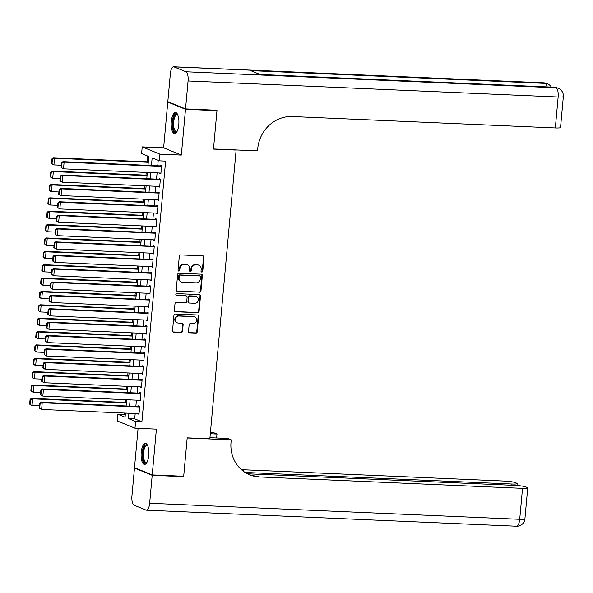<?xml version="1.0" encoding="UTF-8"?>
<svg xmlns="http://www.w3.org/2000/svg" width="593" height="593" viewBox="0 0 593 593"><rect width="100%" height="100%" fill="white"/><g stroke="black" fill="none" stroke-linecap="round" stroke-linejoin="round"><path stroke-width="0.89" d="M201.813 272.068A0.927 0.86 112.3 0 0 202.762 271.186L204.029 257.243A1.327 1.223 112.3 0 0 202.91 255.879L180.672 254.916A1.327 1.223 112.3 0 0 179.316 256.176L178.048 270.111A0.927 0.86 112.3 0 0 178.827 271.068A0.927 0.86 112.3 0 0 179.775 270.186L179.946 268.384A4.247 3.921 112.3 0 1 184.275 264.359L186.135 264.441A4.247 3.921 112.3 0 1 189.701 268.807L189.538 270.616A0.927 0.86 112.3 0 0 190.323 271.564A0.927 0.86 112.3 0 0 191.272 270.69L191.435 268.881A4.247 3.921 112.3 0 1 195.772 264.856L197.625 264.938A4.247 3.921 112.3 0 1 201.19 269.304L201.027 271.112A0.927 0.86 112.3 0 0 201.813 272.068M201.316 271.868A0.927 0.86 112.3 0 0 202.28 270.986L203.547 257.051A1.327 1.223 112.3 0 0 203.043 255.894M178.337 270.875A0.927 0.86 112.3 0 0 179.301 269.993L179.464 268.192L179.946 268.384M189.827 271.372A0.927 0.86 112.3 0 0 190.79 270.49L190.953 268.688L191.435 268.881M148.687 455.439A10.548 3.832 -87.5 0 0 145.404 443.371A10.548 3.832 -87.5 0 0 141.216 452.377A10.548 3.832 -87.5 0 0 144.492 464.445A10.548 3.832 -87.5 0 0 148.687 455.439M178.797 124.582A10.548 3.832 -87.5 0 0 175.521 112.514A10.548 3.832 -87.5 0 0 171.325 121.521A10.548 3.832 -87.5 0 0 174.601 133.588A10.548 3.832 -87.5 0 0 178.797 124.582M188.53 331.457A1.327 1.223 112.3 0 0 189.641 332.829L195.883 333.096A1.327 1.223 112.3 0 0 197.239 331.835L198.648 316.358A1.327 1.223 112.3 0 0 197.536 314.987L175.291 314.023A1.327 1.223 112.3 0 0 173.934 315.283L172.526 330.768A1.327 1.223 112.3 0 0 173.645 332.132L181.184 332.458A1.327 1.223 112.3 0 0 182.533 331.198L183.141 324.579A1.327 1.223 112.3 0 0 182.021 323.207L178.285 323.044A3.551 3.284 112.3 0 1 175.395 318.834A3.551 3.284 112.3 0 1 178.923 316.025L193.563 316.662A3.551 3.284 112.3 0 1 196.461 320.872A3.551 3.284 112.3 0 1 192.925 323.682L190.486 323.578A1.327 1.223 112.3 0 0 189.13 324.838L188.53 331.457M135.197 413.521L134.715 418.851L141.897 421.793L135.604 421.519L134.996 428.205L117.281 420.941L117.888 414.255L125.071 417.198L125.442 413.099M215.867 110.216L216.971 110.669L213.473 149.102L236.125 150.081L209.848 438.827L187.195 437.849L183.697 476.275L152.231 474.911L156.396 429.132L134.996 428.205M216.971 110.669L185.498 109.305L167.782 102.048L163.616 147.827L142.216 146.901L159.932 154.165L159.324 160.844L152.142 157.901L151.452 165.506M163.616 147.827L181.332 155.092L185.498 109.305M181.332 155.092L159.932 154.165M141.897 421.793L165.617 161.118L159.324 160.844M199.596 292.29A1.327 1.223 112.3 0 0 200.953 291.03L202.361 275.545A1.327 1.223 112.3 0 0 201.249 274.181L179.004 273.217A1.327 1.223 112.3 0 0 177.648 274.477L176.24 289.962A1.327 1.223 112.3 0 0 177.359 291.326L199.122 292.097A1.327 1.223 112.3 0 0 200.471 290.837L201.887 275.352A1.327 1.223 112.3 0 0 201.375 274.196M200.508 295.951L199.092 311.436A1.327 1.223 112.3 0 1 197.743 312.696L175.498 311.733A1.327 1.223 112.3 0 1 174.386 310.361L174.987 303.735A1.327 1.223 112.3 0 1 176.343 302.482L185.364 302.867A1.327 1.223 112.3 0 0 186.721 301.615L187.121 297.219A1.327 1.223 112.3 0 0 186.002 295.848L176.61 295.44A0.927 0.86 112.3 0 1 175.854 294.343A0.927 0.86 112.3 0 1 176.781 293.609L199.389 294.588A1.327 1.223 112.3 0 1 200.508 295.951L200.026 295.759L198.618 311.236L199.092 311.436M138.087 428.339L134.507 467.655L152.231 474.911M168.916 102.092L167.782 102.048M159.695 173.015L160.873 173.734L161.6 165.714L160.406 165.225L160.347 165.892M158.479 186.38L159.658 187.099L160.384 179.079L159.191 178.589L159.124 179.256M157.264 199.745L158.442 200.471L159.169 192.451L157.968 191.954L157.908 192.629M156.048 213.117L157.219 213.836L157.953 205.815L156.752 205.326L156.693 205.993M154.832 226.482L156.003 227.208L156.737 219.18L155.536 218.691L155.477 219.358M153.609 239.854L154.788 240.573L155.522 232.552L154.321 232.063L154.262 232.73M152.394 253.218L153.572 253.937L154.299 245.917L153.105 245.428L153.046 246.095M151.178 266.583L152.357 267.31L153.083 259.289L151.89 258.8L151.83 259.467M149.962 279.955L151.141 280.674L151.867 272.654L150.674 272.165L150.615 272.832M148.747 293.32L149.925 294.046L150.652 286.026L149.458 285.529L149.392 286.204M147.531 306.692L148.71 307.411L149.436 299.391L148.243 298.902L148.176 299.569M146.315 320.057L147.487 320.776L148.22 312.756L147.02 312.266L146.96 312.934M145.1 333.422L146.271 334.148L147.005 326.128L145.804 325.639L145.745 326.306M143.884 346.794L145.055 347.513L145.789 339.493L144.588 339.003L144.529 339.67M142.661 360.159L143.84 360.885L144.573 352.865L143.373 352.368L143.313 353.043M141.445 373.531L142.624 374.25L143.35 366.229L142.157 365.74L142.098 366.407M140.23 386.895L141.408 387.614L142.135 379.594L140.941 379.105L140.882 379.772M139.014 400.26L140.193 400.987L140.919 392.966L139.726 392.477L139.659 393.144M158.235 160.399L157.745 165.781M157.101 172.897L156.53 179.145M155.885 186.269L155.314 192.51M154.662 199.633L154.098 205.882M153.446 213.006L152.883 219.247M152.231 226.37L151.667 232.619M151.015 239.735L150.444 245.984M149.799 253.107L149.228 259.356M148.584 266.472L148.013 272.721M147.368 279.844L146.797 286.085M146.152 293.209L145.582 299.458M144.929 306.574L144.366 312.822M143.714 319.946L143.15 326.194M142.498 333.31L141.935 339.559M141.282 346.683L140.711 352.924M140.067 360.047L139.496 366.296M138.851 373.412L138.28 379.661M137.635 386.784L137.065 393.033M136.42 400.149L135.849 406.398M137.798 413.632L138.977 414.351L139.703 406.331L138.51 405.842L138.443 406.509M147.701 156.085L147.183 161.807M146.212 172.43L145.967 175.18M144.996 185.794L144.744 188.544M143.78 199.159L143.528 201.916M142.565 212.531L142.313 215.281M141.349 225.896L141.097 228.646M140.133 239.268L139.881 242.018M138.918 252.633L138.666 255.383M137.702 266.005L137.45 268.755M136.479 279.37L136.234 282.12M135.263 292.734L135.011 295.492M134.048 306.107L133.796 308.857M132.832 319.471L132.58 322.221M131.616 332.843L131.364 335.594M130.401 346.208L130.149 348.958M129.185 359.573L128.933 362.33M127.969 372.945L127.717 375.695M126.746 386.31L126.502 389.06M125.531 399.682L125.286 402.432M124.315 413.047L124.182 414.529L125.271 414.981M124.182 414.529L117.888 414.255M147.991 165.358L148.791 156.53L141.608 153.587L142.216 146.901M128.903 413.247L128.422 418.576L135.604 421.519M150.807 172.63L150.237 178.871M149.592 185.994L149.021 192.243M148.369 199.359L147.805 205.608M147.153 212.731L146.59 218.973M145.937 226.096L145.367 232.345M144.722 239.468L144.151 245.71M143.506 252.833L142.935 259.082M142.29 266.198L141.72 272.446M141.075 279.57L140.504 285.819M139.859 292.935L139.288 299.183M138.636 306.307L138.073 312.548M137.42 319.671L136.857 325.92M136.205 333.036L135.634 339.285M134.989 346.408L134.418 352.657M133.773 359.773L133.203 366.022M132.558 373.145L131.987 379.387M131.342 386.51L130.771 392.759M130.126 399.875L129.556 406.123M126.094 405.975L126.657 399.726M127.31 392.61L127.873 386.362M128.525 379.238L129.096 372.99M129.741 365.874L130.312 359.625M130.957 352.501L131.527 346.26M132.172 339.137L132.743 332.888M133.388 325.765L133.959 319.523M134.611 312.4L135.174 306.151M135.827 299.035L136.39 292.786M137.042 285.663L137.606 279.422M138.258 272.298L138.829 266.049M139.474 258.926L140.044 252.685M140.689 245.561L141.26 239.313M141.905 232.197L142.476 225.948M143.121 218.824L143.691 212.576M144.344 205.46L144.907 199.211M145.559 192.088L146.123 185.846M146.775 178.723L147.338 172.474M134.715 418.851L128.422 418.576M159.673 173.245L160.911 173.297M158.457 186.61L159.695 186.662M157.241 199.982L158.479 200.034M156.026 213.347L157.264 213.398M154.81 226.711L156.048 226.771M153.594 240.083L154.825 240.135M152.379 253.448L153.609 253.5M151.156 266.82L152.394 266.872M149.94 280.185L151.178 280.237M148.724 293.55L149.962 293.609M147.509 306.922L148.747 306.974M146.293 320.287L147.531 320.339M145.077 333.659L146.315 333.711M143.862 347.024L145.1 347.075M142.646 360.388L143.877 360.448M141.423 373.76L142.661 373.812M140.207 387.125L141.445 387.177M138.992 400.497L140.23 400.549M137.776 413.862L139.014 413.914M198.848 265.204L198.373 265.012A4.247 3.921 112.3 0 0 197.143 264.737L197.625 264.938M190.953 268.688A4.247 3.921 112.3 0 1 195.29 264.656L197.143 264.737M187.358 264.708L186.884 264.508A4.247 3.921 112.3 0 0 185.653 264.241L186.135 264.441M179.464 268.192A4.247 3.921 112.3 0 1 183.8 264.159L185.653 264.241M176.744 291.119A1.327 1.223 112.3 0 0 176.877 291.126L199.122 292.097M200.501 276.916A0.927 0.86 112.3 0 0 199.722 275.96L180.198 275.115A0.927 0.86 112.3 0 0 179.249 275.997L179.079 277.895A4.247 3.921 112.3 0 0 182.651 282.268L195.994 282.846A4.247 3.921 112.3 0 0 200.33 278.821L200.501 276.916M199.989 276.019L199.507 275.827A0.927 0.86 112.3 0 0 199.241 275.767L199.722 275.96M181.421 282.001L180.939 281.801A4.247 3.921 112.3 0 1 178.597 277.702L178.775 275.797A0.927 0.86 112.3 0 1 179.716 274.915L199.241 275.767M174.891 311.518A1.327 1.223 112.3 0 0 175.024 311.533L197.261 312.496A1.327 1.223 112.3 0 0 198.618 311.236M186.387 295.937L185.905 295.737A1.327 1.223 112.3 0 0 185.52 295.655L176.136 295.247A0.927 0.86 112.3 0 0 176.136 295.247L176.61 295.44M194.719 303.275A3.551 3.284 112.3 0 0 196.387 296.478A3.551 3.284 112.3 0 0 195.364 296.255L190.205 296.033A1.327 1.223 112.3 0 0 188.848 297.293L188.448 301.689A1.327 1.223 112.3 0 0 189.567 303.053L194.719 303.275M196.387 296.478L195.912 296.285A3.551 3.284 112.3 0 0 194.882 296.063L195.364 296.255M189.182 302.971L188.7 302.771A1.327 1.223 112.3 0 1 187.966 301.489L188.366 297.093A1.327 1.223 112.3 0 1 189.723 295.833L194.882 296.063M200.026 295.759A1.327 1.223 112.3 0 0 199.522 294.602M194.593 316.884L194.111 316.692A3.551 3.284 112.3 0 0 193.088 316.469L193.563 316.662M177.263 322.822L176.781 322.629A3.551 3.284 112.3 0 1 178.449 315.832L193.088 316.469M173.03 331.924A1.327 1.223 112.3 0 0 173.163 331.939L180.702 332.265A1.327 1.223 112.3 0 0 182.058 331.005L182.659 324.378A1.327 1.223 112.3 0 0 182.155 323.222M189.034 332.614A1.327 1.223 112.3 0 0 189.167 332.629L195.408 332.903A1.327 1.223 112.3 0 0 196.757 331.643L198.166 316.158A1.327 1.223 112.3 0 0 197.662 315.002M148.309 161.859L53.34 157.745L54.541 158.235L148.265 162.297M61.324 165.239L53.933 164.921L52.733 164.424L51.547 163.498L52.028 163.698L52.451 159.02L51.976 158.82L51.547 163.498M52.451 159.02L54.541 158.235L53.933 164.921L52.028 163.698M51.976 158.82L53.34 157.745M160.933 173.067L63.51 168.842L61.123 167.426L61.605 167.619L62.028 162.942L61.553 162.749L61.123 167.426M161.578 165.944L62.917 161.667L64.118 162.156L63.51 168.842L61.605 167.619M161.541 166.381L64.118 162.156L62.028 162.942M62.917 161.667L61.553 162.749M177.025 131.513A9.125 3.313 92.5 0 1 176.996 131.55A9.125 3.313 92.5 0 1 172.859 126.465A9.125 3.313 92.5 0 1 174.016 116.524A9.125 3.313 92.5 0 1 177.722 114.753A9.125 3.313 92.5 0 1 177.752 114.797M177.833 114.998A8.45 3.069 -87.5 0 0 177.062 114.679A8.45 3.069 -87.5 0 0 173.727 126.242A8.45 3.069 -87.5 0 0 176.329 131.572A8.45 3.069 -87.5 0 0 177.129 131.32M176.106 112.67A10.481 3.803 -87.5 0 0 172.385 126.961A10.481 3.803 -87.5 0 0 175.209 133.492M146.916 462.37A9.125 3.313 92.5 0 1 146.886 462.407A9.125 3.313 92.5 0 1 142.75 457.314A9.125 3.313 92.5 0 1 143.906 447.381A9.125 3.313 92.5 0 1 147.613 445.61A9.125 3.313 92.5 0 1 147.642 445.647M147.724 445.847A8.45 3.069 -87.5 0 0 146.953 445.536A8.45 3.069 -87.5 0 0 143.617 457.092A8.45 3.069 -87.5 0 0 146.219 462.421A8.45 3.069 -87.5 0 0 147.02 462.177M145.997 443.527A10.481 3.803 -87.5 0 0 142.276 457.811A10.481 3.803 -87.5 0 0 145.092 464.341M185.535 108.904L217.001 110.268L213.48 148.969L257.54 150.881L257.747 148.606A33.808 31.229 -67.7 0 1 292.253 116.547L555.33 127.955L558.146 97.007L188.077 80.967L185.535 108.904L167.819 101.648L170.361 73.71A8.117 2.943 -87.5 0 1 173.586 66.779L543.648 82.82A8.117 2.943 92.5 0 1 544.033 82.901L173.964 66.861A8.117 2.943 -87.5 0 0 173.586 66.779M188.077 80.967A8.117 2.943 -87.5 0 0 185.935 71.768L173.964 66.861M547.117 86.919A8.117 2.943 92.5 0 0 545.226 83.391A8.117 7.494 -67.7 0 1 547.576 83.909L546.375 83.413A8.117 7.494 112.3 0 0 544.033 82.901L545.226 83.391L250.683 70.626L260.26 74.555L554.803 87.319L555.997 87.808A8.117 2.943 92.5 0 1 558.146 97.007A8.117 0.978 5.2 0 0 563.35 96.563A8.117 8.117 0 0 0 558.347 88.32L557.153 87.831A8.117 7.494 112.3 0 0 554.803 87.319A8.117 2.943 92.5 0 0 554.425 87.23L260.075 74.473M563.35 96.563L560.533 127.51A8.117 0.978 -174.8 0 1 555.33 127.955M182.562 476.231L183.66 476.676L187.18 437.982L231.233 439.887L231.025 442.163A33.808 31.229 112.3 0 0 249.675 474.808A33.808 31.229 112.3 0 0 259.452 476.942L522.529 488.35A8.117 0.978 5.2 0 0 527.733 487.906A8.117 0.978 5.2 0 0 527.207 487.498L525.798 486.92A8.117 0.978 5.2 0 0 515.369 485.415L247.496 473.8M209.952 437.693L227.764 438.464L231.233 439.887M210.426 432.497L213.517 432.631L216.994 434.054L216.63 437.982M152.193 475.312L134.478 468.055L131.935 495.993A8.117 2.943 -87.5 0 0 134.077 505.192L146.048 510.099A8.117 2.943 -87.5 0 0 146.427 510.18A8.117 2.943 -87.5 0 0 149.651 503.257L152.193 475.312L183.66 476.676M134.478 468.055L135.612 468.107M210.307 433.765L216.994 434.054M245.139 472.458L511.974 484.021A8.117 0.978 5.2 0 0 517.178 483.577A8.117 0.978 5.2 0 0 516.651 483.169L515.235 482.591A8.117 0.978 5.2 0 0 504.813 481.086L241.736 469.686A33.808 31.229 112.3 0 1 241.44 469.671M242.181 470.308A33.808 31.229 112.3 0 0 243.464 470.39L242.218 470.338M248.823 474.437A33.808 31.229 112.3 0 0 257.733 476.238L259.452 476.942M147.094 175.224L52.125 171.11L53.326 171.599L147.049 175.661M60.108 178.604L52.718 178.285L51.517 177.796L50.331 176.87L50.813 177.062L51.235 172.385L50.761 172.192L50.331 176.87M51.235 172.385L53.326 171.599L52.718 178.285L50.813 177.062M50.761 172.192L52.125 171.11M145.878 188.596L50.909 184.482L52.11 184.972L145.834 189.034M58.892 191.976L51.495 191.65L50.301 191.161L49.115 190.234L49.597 190.435L50.02 185.757L49.538 185.557L49.115 190.234M50.02 185.757L52.11 184.972L51.495 191.65L49.597 190.435M49.538 185.557L50.909 184.482M144.655 201.961L49.693 197.847L50.887 198.336L144.618 202.398M57.677 205.341L50.279 205.022L49.086 204.533L47.9 203.607L48.374 203.799L48.804 199.122L48.322 198.929L47.9 203.607M48.804 199.122L50.887 198.336L50.279 205.022L48.374 203.799M48.322 198.929L49.693 197.847M143.439 215.333L48.478 211.212L49.671 211.708L143.402 215.77M56.454 218.706L49.063 218.387L47.87 217.898L46.684 216.971L47.158 217.171L47.588 212.487L47.106 212.294L46.684 216.971M47.588 212.487L49.671 211.708L49.063 218.387L47.158 217.171M47.106 212.294L48.478 211.212M159.717 186.432L62.287 182.207L59.908 180.791L60.39 180.991L60.812 176.314L60.33 176.114L59.908 180.791M160.362 179.308L61.702 175.039L62.902 175.528L62.287 182.207L60.39 180.991M160.325 179.746L62.902 175.528L60.812 176.314M61.702 175.039L60.33 176.114M158.501 199.804L61.072 195.579L58.692 194.163L59.167 194.356L59.596 189.678L59.115 189.486L58.692 194.163M159.146 192.681L60.486 188.404L61.679 188.893L61.072 195.579L59.167 194.356M159.109 193.118L61.679 188.893L59.596 189.678M60.486 188.404L59.115 189.486M157.286 213.169L59.856 208.944L57.477 207.528L57.951 207.728L58.381 203.043L57.899 202.85L57.477 207.528M157.931 206.045L59.27 201.768L60.464 202.265L59.856 208.944L57.951 207.728M157.894 206.483L60.464 202.265L58.381 203.043M59.27 201.768L57.899 202.85M156.063 226.533L58.64 222.316L56.261 220.9L56.735 221.093L57.165 216.415L56.683 216.215L56.261 220.9M156.715 219.417L58.055 215.14L59.248 215.63L58.64 222.316L56.735 221.093M156.678 219.855L59.248 215.63L57.165 216.415M58.055 215.14L56.683 216.215M142.224 228.698L47.262 224.584L48.456 225.073L142.187 229.135M55.238 232.078L47.848 231.759L46.654 231.263L45.468 230.343L45.943 230.536L46.373 225.859L45.891 225.659L45.468 230.343M46.373 225.859L48.456 225.073L47.848 231.759L45.943 230.536M45.891 225.659L47.262 224.584M154.847 239.906L57.425 235.68L55.045 234.265L55.52 234.457L55.95 229.78L55.468 229.587L55.045 234.265M155.499 232.782L56.839 228.505L58.032 228.994L57.425 235.68L55.52 234.457M155.455 233.219L58.032 228.994L55.95 229.78M56.839 228.505L55.468 229.587M141.008 242.063L46.046 237.949L47.24 238.438L140.971 242.5M54.022 245.443L46.632 245.124L45.431 244.635L44.245 243.708L44.727 243.901L45.157 239.224L44.675 239.031L44.245 243.708M45.157 239.224L47.24 238.438L46.632 245.124L44.727 243.901M44.675 239.031L46.046 237.949M153.631 253.27L56.209 249.045L53.822 247.629L54.304 247.83L54.726 243.152L54.252 242.952L53.822 247.629M154.284 246.154L55.616 241.877L56.817 242.367L56.209 249.045L54.304 247.83M154.239 246.584L56.817 242.367L54.726 243.152M55.616 241.877L54.252 242.952M139.792 255.435L44.823 251.321L46.024 251.81L139.755 255.872M52.807 258.815L45.416 258.489L44.216 257.999L43.03 257.073L43.511 257.273L43.934 252.596L43.459 252.396L43.03 257.073M43.934 252.596L46.024 251.81L45.416 258.489L43.511 257.273M43.459 252.396L44.823 251.321M152.416 266.642L54.993 262.417L52.607 261.002L53.088 261.194L53.511 256.517L53.036 256.324L52.607 261.002M153.068 259.519L54.4 255.242L55.601 255.731L54.993 262.417L53.088 261.194M153.024 259.956L55.601 255.731L53.511 256.517M54.4 255.242L53.036 256.324M138.577 268.799L43.608 264.686L44.809 265.175L138.532 269.237M51.591 272.18L44.201 271.861L43 271.372L41.814 270.445L42.296 270.638L42.718 265.96L42.244 265.768L41.814 270.445M42.718 265.96L44.809 265.175L44.201 271.861L42.296 270.638M42.244 265.768L43.608 264.686M151.2 280.007L53.778 275.782L51.391 274.366L51.873 274.566L52.295 269.882L51.821 269.689L51.391 274.366M151.845 272.884L53.185 268.607L54.386 269.103L53.778 275.782L51.873 274.566M151.808 273.321L54.386 269.103L52.295 269.882M53.185 268.607L51.821 269.689M137.361 282.172L42.392 278.05L43.593 278.547L137.317 282.609M50.375 285.552L42.985 285.226L41.784 284.736L40.598 283.81L41.08 284.01L41.503 279.325L41.028 279.133L40.598 283.81M41.503 279.325L43.593 278.547L42.985 285.226L41.08 284.01M41.028 279.133L42.392 278.05M149.985 293.372L52.562 289.154L50.175 287.738L50.657 287.931L51.08 283.254L50.598 283.054L50.175 287.738M150.629 286.256L51.969 281.979L53.17 282.468L52.562 289.154L50.657 287.931M150.592 286.693L53.17 282.468L51.08 283.254M51.969 281.979L50.598 283.054M136.145 295.536L41.176 291.422L42.377 291.912L136.101 295.974M49.16 298.916L41.762 298.598L40.569 298.109L39.383 297.182L39.864 297.375L40.287 292.697L39.805 292.497L39.383 297.182M40.287 292.697L42.377 291.912L41.762 298.598L39.864 297.375M39.805 292.497L41.176 291.422M148.769 306.744L51.339 302.519L48.96 301.103L49.434 301.296L49.864 296.619L49.382 296.426L48.96 301.103M149.414 299.621L50.753 295.344L51.947 295.833L51.339 302.519L49.434 301.296M149.377 300.058L51.947 295.833L49.864 296.619M50.753 295.344L49.382 296.426M134.922 308.909L39.961 304.787L41.154 305.276L134.885 309.338M47.944 312.281L40.546 311.962L39.353 311.473L38.167 310.547L38.641 310.739L39.071 306.062L38.589 305.869L38.167 310.547M39.071 306.062L41.154 305.276L40.546 311.962L38.641 310.739M38.589 305.869L39.961 304.787M147.553 320.109L50.123 315.891L47.744 314.468L48.218 314.668L48.648 309.991L48.166 309.791L47.744 314.468M148.198 312.993L49.538 308.716L50.731 309.205L50.123 315.891L48.218 314.668M148.161 313.423L50.731 309.205L48.648 309.991M49.538 308.716L48.166 309.791M133.707 322.273L38.745 318.159L39.939 318.649L133.67 322.711M46.728 325.653L39.331 325.327L38.137 324.838L36.951 323.911L37.426 324.112L37.856 319.434L37.374 319.234L36.951 323.911M37.856 319.434L39.939 318.649L39.331 325.327L37.426 324.112M37.374 319.234L38.745 318.159M146.33 333.481L48.908 329.256L46.528 327.84L47.003 328.033L47.433 323.355L46.951 323.163L46.528 327.84M146.982 326.358L48.322 322.081L49.515 322.57L48.908 329.256L47.003 328.033M146.945 326.795L49.515 322.57L47.433 323.355M48.322 322.081L46.951 323.163M132.491 335.638L37.529 331.524L38.723 332.013L132.454 336.075M45.505 339.018L38.115 338.699L36.922 338.21L35.736 337.284L36.21 337.476L36.64 332.799L36.158 332.606L35.736 337.284M36.64 332.799L38.723 332.013L38.115 338.699L36.21 337.476M36.158 332.606L37.529 331.524M145.115 346.846L47.692 342.621L45.313 341.205L45.787 341.405L46.217 336.72L45.735 336.527L45.313 341.205M145.767 339.722L47.106 335.445L48.3 335.942L47.692 342.621L45.787 341.405M145.722 340.16L48.3 335.942L46.217 336.72M47.106 335.445L45.735 336.527M131.275 349.01L36.314 344.889L37.507 345.385L131.238 349.447M44.29 352.39L36.899 352.064L35.699 351.575L34.513 350.648L34.994 350.848L35.424 346.164L34.943 345.971L34.513 350.648M35.424 346.164L37.507 345.385L36.899 352.064L34.994 350.848M34.943 345.971L36.314 344.889M143.899 360.21L46.476 355.993L44.09 354.577L44.571 354.77L44.994 350.092L44.519 349.892L44.09 354.577M144.551 353.094L45.883 348.817L47.084 349.307L46.476 355.993L44.571 354.77M144.507 353.532L47.084 349.307L44.994 350.092M45.883 348.817L44.519 349.892M130.06 362.375L35.091 358.261L36.292 358.75L130.023 362.812M43.074 365.755L35.684 365.436L34.483 364.947L33.297 364.02L33.779 364.213L34.201 359.536L33.727 359.336L33.297 364.02M34.201 359.536L36.292 358.75L35.684 365.436L33.779 364.213M33.727 359.336L35.091 358.261M142.683 373.583L45.261 369.357L42.874 367.942L43.356 368.134L43.778 363.457L43.304 363.264L42.874 367.942M143.336 366.459L44.668 362.182L45.869 362.671L45.261 369.357L43.356 368.134M143.291 366.897L45.869 362.671L43.778 363.457M44.668 362.182L43.304 363.264M128.844 375.747L33.875 371.626L35.076 372.115L128.8 376.177M41.858 379.12L34.468 378.801L33.267 378.312L32.081 377.385L32.563 377.578L32.986 372.901L32.511 372.708L32.081 377.385M32.986 372.901L35.076 372.115L34.468 378.801L32.563 377.578M32.511 372.708L33.875 371.626M141.468 386.947L44.045 382.73L41.658 381.306L42.14 381.507L42.563 376.829L42.088 376.629L41.658 381.306M142.112 379.831L43.452 375.554L44.653 376.044L44.045 382.73L42.14 381.507M142.075 380.269L44.653 376.044L42.563 376.829M43.452 375.554L42.088 376.629M127.628 389.112L32.659 384.998L33.86 385.487L127.584 389.549M40.643 392.492L33.252 392.173L32.052 391.676L30.866 390.75L31.347 390.95L31.77 386.273L31.296 386.073L30.866 390.75M31.77 386.273L33.86 385.487L33.252 392.173L31.347 390.95M31.296 386.073L32.659 384.998M140.252 400.319L42.829 396.094L40.443 394.679L40.924 394.871L41.347 390.194L40.865 390.001L40.443 394.679M140.897 393.196L42.236 388.919L43.437 389.408L42.829 396.094L40.924 394.871M140.86 393.633L43.437 389.408L41.347 390.194M42.236 388.919L40.865 390.001M126.413 402.477L31.444 398.363L32.645 398.852L126.368 402.914M39.427 405.857L32.029 405.538L30.836 405.049L29.65 404.122L30.132 404.315L30.554 399.638L30.073 399.445L29.65 404.122M30.554 399.638L32.645 398.852L32.029 405.538L30.132 404.315M30.073 399.445L31.444 398.363M139.036 413.684L41.606 409.459L39.227 408.043L39.709 408.243L40.131 403.559L39.649 403.366L39.227 408.043M139.681 406.561L41.021 402.284L42.214 402.78L41.606 409.459L39.709 408.243M139.644 406.998L42.214 402.78L40.131 403.559M41.021 402.284L39.649 403.366M202.28 270.986L202.762 271.186M179.301 269.993L179.775 270.186M190.79 270.49L191.272 270.69M195.29 264.656L195.772 264.856M183.8 264.159L184.275 264.359M203.547 257.051L204.029 257.243M176.877 291.126L177.359 291.326M201.887 275.352L202.361 275.545M200.471 290.837L200.953 291.03M179.716 274.915L180.198 275.115M178.775 275.797L179.249 275.997M178.597 277.702L179.079 277.895M197.261 312.496L197.743 312.696M175.024 311.533L175.498 311.733M185.52 295.655L186.002 295.848M189.723 295.833L190.205 296.033M188.366 297.093L188.848 297.293M187.966 301.489L188.448 301.689M178.449 315.832L178.923 316.025M182.659 324.378L183.141 324.579M182.058 331.005L182.533 331.198M180.702 332.265L181.184 332.458M173.163 331.939L173.645 332.132M198.166 316.158L198.648 316.358M196.757 331.643L197.239 331.835M195.408 332.903L195.883 333.096M189.167 332.629L189.641 332.829M185.935 71.768L555.997 87.808A8.117 7.494 -67.7 0 1 558.347 88.32M243.464 470.39L241.736 469.686M149.651 503.257L519.713 519.29L522.529 488.35M511.855 485.259L511.974 484.021M519.713 519.29A8.117 2.943 92.5 0 1 516.488 526.221A8.117 8.117 0 0 0 524.916 518.853A8.117 0.978 -174.8 0 1 519.713 519.29M551.371 87.097A8.117 8.117 0 0 0 547.576 83.909M546.375 83.413A8.117 8.117 0 0 0 543.648 82.82M557.153 87.831A8.117 8.117 0 0 0 554.425 87.23M517 485.504L517.178 483.577M146.427 510.18L516.488 526.221M524.916 518.853L527.733 487.906"/></g></svg>
